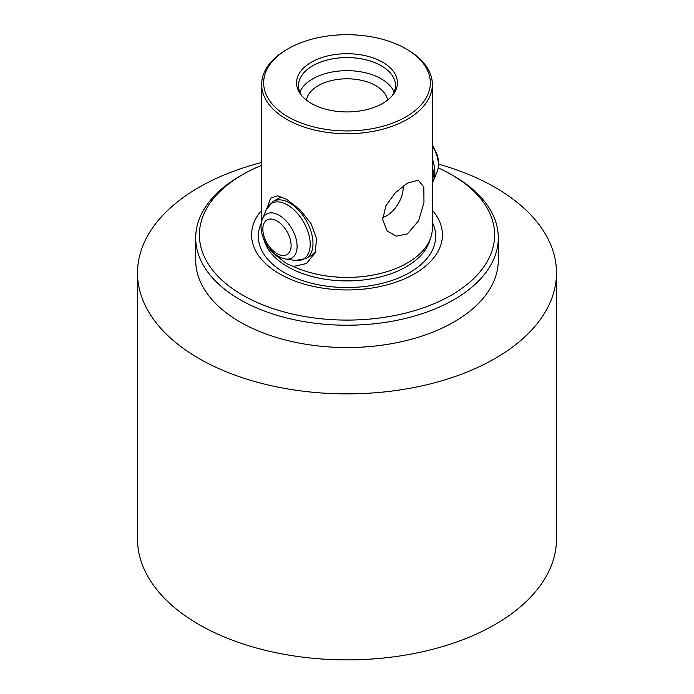 <?xml version="1.0" encoding="UTF-8"?>
<svg xmlns="http://www.w3.org/2000/svg" width="694" height="694" viewBox="0 0 694 694"><rect width="100%" height="100%" fill="white"/><g stroke="black" fill="none" stroke-linecap="round" stroke-linejoin="round"><path stroke-width="1.04" d="M261.655 162.474A209.484 120.947 0 0 0 198.874 187.406A209.484 120.947 0 0 0 137.516 272.933L137.516 538.934A209.484 120.947 0 0 0 266.834 650.677A209.484 120.947 0 0 0 495.126 624.461A209.484 120.947 0 0 0 556.484 538.934L556.484 272.933A209.484 120.947 0 0 0 438.582 164.157M137.516 272.933A209.484 120.947 0 0 0 266.834 384.667A209.484 120.947 0 0 0 495.126 358.451A209.484 120.947 0 0 0 556.484 272.933M242.622 174.602L240.02 176.103A151.292 87.349 0 0 0 195.708 237.869L195.708 260.198A151.292 87.349 0 0 0 289.103 340.901A151.292 87.349 0 0 0 453.98 321.964A151.292 87.349 0 0 0 498.292 260.198L498.292 237.869A151.292 87.349 0 0 0 453.98 176.103L451.378 174.602A147.605 85.223 180 0 1 451.378 295.123A147.605 85.223 180 0 1 242.622 295.123A147.605 85.223 180 0 1 242.622 174.602A147.605 85.223 180 0 1 261.655 165.328M195.708 237.869A151.292 87.349 0 0 0 240.02 299.635A151.292 87.349 0 0 0 453.98 299.635A151.292 87.349 0 0 0 498.292 237.869M286.648 49.612L288.062 48.797L286.648 49.612A85.345 49.274 0 0 0 261.655 84.451A85.345 49.274 0 0 0 314.339 129.978A85.345 49.274 0 0 0 407.352 119.29A85.345 49.274 0 0 0 432.345 84.451A85.345 49.274 0 0 0 407.352 49.612L405.938 48.797A83.349 48.12 0 0 0 288.062 48.797L288.062 48.797A83.349 48.12 0 0 0 288.062 116.844A83.349 48.12 0 0 0 405.938 116.844A83.349 48.12 0 0 0 405.938 48.797M407.352 183.199L418.239 180.162L423.843 187.033L423.965 202.466L418.629 220.77L407.352 233.939L396.326 236.133L387.105 230.981L382.654 219.608L385.899 205.719L395.38 192.698L407.352 183.199M432.345 84.451L432.345 228.126A85.345 49.274 180 0 1 430.801 237.469A85.345 49.274 180 0 1 407.352 262.974A85.345 49.274 180 0 1 293.389 266.47L286.874 263.789L280.593 259.079L278.563 256.607M394.149 92.111A48.493 27.994 0 0 0 381.292 78.864A48.493 27.994 0 0 0 333.849 71.708A48.493 27.994 0 0 0 299.851 92.111M387.556 100.127A40.729 23.518 0 0 0 375.801 85.683A40.729 23.518 0 0 0 333.181 80.192A40.729 23.518 0 0 0 306.444 100.127M392.101 95.85A48.493 27.994 0 0 0 395.493 85.562A48.493 27.994 0 0 0 381.292 65.765A48.493 27.994 0 0 0 328.444 59.701A48.493 27.994 0 0 0 298.507 85.562A48.493 27.994 0 0 0 301.899 95.85M382.663 62.234A50.428 29.113 0 0 0 318.399 58.843A50.428 29.113 0 0 0 300.962 94.705A50.428 29.113 0 0 0 311.337 103.406A50.428 29.113 0 0 0 393.038 94.705A50.428 29.113 0 0 0 382.663 62.234M315.813 250.812A32.974 19.042 60 0 1 311.302 255.531L306.158 258.506A32.974 19.042 -120 0 0 310.261 229.202A32.974 19.042 -120 0 0 273.184 201.39L278.329 198.423A32.974 19.042 60 0 1 282.094 197.07M382.654 217.474A23.275 13.438 120 0 0 386.775 215.695A23.275 13.438 120 0 0 403.197 185.914M267.52 207.038L270.617 198.146L277.626 195.812L286.648 199.325L299.947 209.649L311.042 223.572L316.655 238.736L315.05 252.946L306.427 263.538L293.389 266.47M261.655 210.221A95.425 55.095 0 0 0 279.526 273.818A95.425 55.095 0 0 0 402.798 279.552A95.425 55.095 0 0 0 432.345 210.221M280.593 259.079A85.345 49.274 180 0 1 264.804 241.391M438.235 167.87A147.605 85.223 180 0 1 451.378 174.602L453.98 176.103M263.72 239.031L264.596 241.633A83.922 48.45 0 0 0 287.654 266.722A83.922 48.45 0 0 0 371.594 278.78A83.922 48.45 0 0 0 429.404 241.633L430.801 237.469M261.265 223.26A88.676 51.2 0 0 0 284.297 272.534A88.676 51.2 0 0 0 391.841 280.506A88.676 51.2 0 0 0 432.345 222.436M432.345 144.794L436.561 153.148C439.016 159.906 439.233 166.031 437.194 171.505A25.357 14.643 -120 0 0 436.274 153.877A25.357 14.643 -120 0 0 432.345 145.835M285.572 259.044A25.357 14.643 -120 0 0 295.002 235.439A25.357 14.643 -120 0 0 278.068 214.706A25.357 14.643 -120 0 0 262.419 218.948C260.38 224.431 260.597 230.555 263.052 237.313C267.893 249.424 275.397 256.667 285.572 259.044L295.592 260.415A32.141 18.556 -120 0 0 307.546 230.486A32.141 18.556 -120 0 0 286.075 204.21A32.141 18.556 -120 0 0 266.244 209.588L273.184 201.39M289.459 236.828A19.987 11.538 -120 0 0 270.348 219.044A19.987 11.538 -120 0 0 264.501 237.73A19.987 11.538 -120 0 0 283.603 255.513A19.987 11.538 -120 0 0 289.459 236.828M432.345 180.891A32.974 19.042 -120 0 0 432.345 166.005M437.194 171.505L433.368 180.865A32.141 18.556 -120 0 0 432.345 158.917M261.655 221.282L261.655 84.451M262.419 218.948L266.244 209.588M306.158 258.506L295.592 260.415M433.368 180.865L432.345 182.982"/></g></svg>

